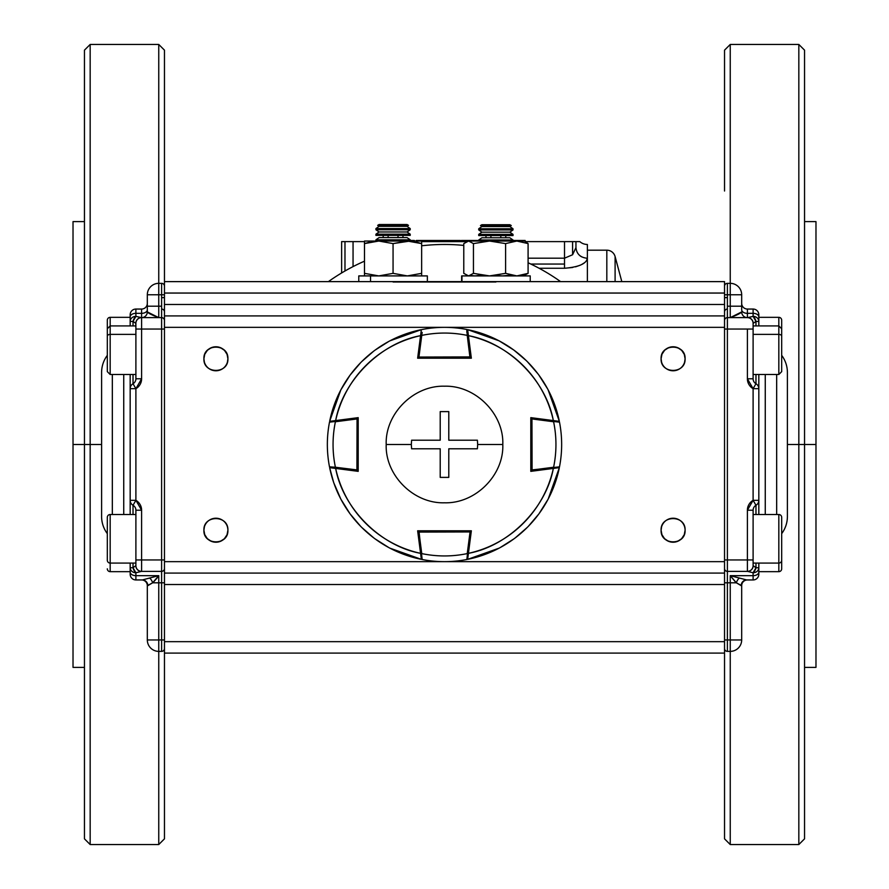 <?xml version="1.0" encoding="UTF-8"?>
<svg xmlns="http://www.w3.org/2000/svg" width="889" height="889" viewBox="0 0 889 889"><rect width="100%" height="100%" fill="white"/><g stroke="black" fill="none" stroke-linecap="round" stroke-linejoin="round"><path stroke-width="1.33" d="M164.465 579.317L164.465 697.987M164.465 444.5L164.465 50.162L164.465 444.5M724.535 318.773L724.535 561.659L164.465 561.659L164.465 327.341L724.535 327.341L724.535 838.838L730.247 844.55L730.247 651.381L730.247 844.55L798.833 844.55L798.833 44.45L798.833 444.5L787.398 444.5L798.833 444.5L798.833 844.55L804.545 838.838L804.545 50.162L804.545 838.838L804.545 444.5L798.833 444.5L804.545 444.5L804.545 50.162L798.833 44.45L730.247 44.45L730.247 283.335L730.247 44.45L724.535 50.162L724.535 191.013M724.535 444.5L724.535 838.838L724.535 444.5M510.219 281.624L724.535 281.624L724.535 293.048L724.535 281.624L164.465 281.624L164.465 50.162L158.753 44.45L158.753 283.335L158.753 44.45L90.167 44.45L84.455 50.162L84.455 838.838L84.455 50.162L84.455 444.5L90.167 444.5L90.167 844.55L90.167 444.5L101.602 444.5L90.167 444.5L90.167 44.45L90.167 444.5L84.455 444.5L84.455 838.838L90.167 844.55L158.753 844.55L158.753 651.381L158.753 844.55L164.465 838.838L164.465 653.093L724.535 653.093L724.535 641.669L164.465 641.669L164.465 584.518L164.465 653.093L724.535 653.093M84.455 221.617L73.02 221.617L73.02 444.5L84.455 444.5L73.02 444.5L73.02 667.383L73.02 221.617L73.02 667.383L84.455 667.383M804.545 667.383L815.98 667.383L815.98 444.5L804.545 444.5L815.98 444.5L815.98 221.617L815.98 667.383L815.98 221.617L804.545 221.617M586.529 260.655L587.373 258.266C586.396 263.733 578.772 267.067 564.515 268.267L572.749 267.478M575.539 266.844L580.117 265.255M581.695 264.489L584.362 262.833M587.373 281.624L587.373 258.266C580.439 257.621 576.628 254.076 575.95 247.62L575.95 241.619L579.817 241.619L525.499 241.619L564.515 241.619L564.515 258.188L564.515 241.619L572.594 241.619L572.594 254.743L564.515 258.188L564.515 264.055L530.822 264.055L564.515 264.055L564.515 268.267L539.112 268.267L564.515 268.267C578.806 267.056 586.418 263.722 587.373 258.266L587.373 244.475A11.435 11.435 0 0 1 579.817 241.619L577.883 241.619M615.099 256.543L615.099 281.624L615.099 256.543A8.568 8.568 0 0 0 606.82 250.187L606.82 281.624L606.82 250.187A8.568 8.568 0 0 1 615.099 256.543L621.811 281.624M587.373 250.187L606.82 250.187M466.369 241.619L421.642 241.619L466.369 241.619M364.49 241.619L341.632 241.619L341.632 272.956L341.632 241.619L341.632 272.956L341.632 241.619L344.976 241.619L344.976 270.989L344.976 241.619L353.055 241.619L353.055 266.6L353.055 241.619L364.49 241.619M587.373 244.475A11.435 11.435 0 0 1 579.817 241.619L575.95 241.619L575.95 247.62L575.95 241.619L572.594 241.619L572.594 254.743L564.515 258.188L528.088 258.188L564.515 258.188L564.515 268.267M581.706 256.865A11.435 10.646 -0 0 1 579.85 255.632L581.706 256.865M341.632 271.223A11.435 11.435 0 0 1 341.487 273.045A11.435 11.435 0 0 0 341.632 271.223M572.594 254.743L575.95 247.62M441.022 240.475L438.255 240.475L441.188 240.475L441.022 241.619M411.051 241.041L411.051 240.475L414.363 240.475L414.363 241.041M414.352 240.475L414.352 241.041M413.563 240.475L413.563 241.041M441.188 241.619L441.188 240.475L457.335 240.475L457.335 241.619M457.335 240.475L460.369 240.475L457.335 240.475M473.759 241.041L473.759 240.475L469.025 240.475L473.47 240.475L469.025 240.475L469.025 241.041L469.025 240.475L462.602 240.475L478.727 240.475M473.47 240.475L473.47 241.041M461.38 240.475L461.38 241.619L461.38 240.475L462.602 240.475L462.602 241.619M523.843 241.041L523.732 240.475L525.132 240.475L525.132 241.408M513.02 240.475L519.798 240.475L519.798 241.041M519.798 240.475L523.732 240.475L523.732 241.041M416.274 240.475L430.943 240.475L416.274 240.475L416.274 241.041M420.019 240.475L420.019 241.041M438.588 240.475L438.588 241.619M430.943 241.619L430.943 240.475L438.255 240.475L438.255 241.619M560.603 281.624A200.025 200.025 0 0 0 528.088 262.777M463.78 245.408A200.025 200.025 0 0 0 421.642 245.786M364.49 261.177A200.025 200.025 0 0 0 328.397 281.624M224.384 367.257A12.002 12.002 0 0 0 227.906 358.778C228.584 343.298 203.225 343.298 203.903 358.778C203.225 374.258 228.584 374.258 227.906 358.778L227.406 362.201M207.415 521.743A12.002 12.002 0 0 0 203.903 530.222A12.002 12.002 0 0 1 215.905 518.22A12.002 12.002 0 0 1 227.906 530.222C228.584 514.742 203.225 514.742 203.903 530.222C203.225 545.702 228.584 545.702 227.906 530.222A12.002 12.002 0 0 0 220.516 519.143M664.616 521.743A12.002 12.002 0 0 0 661.094 530.222A12.002 12.002 0 0 1 673.095 518.22A12.002 12.002 0 0 1 685.097 530.222C685.775 514.742 660.416 514.742 661.094 530.222C660.416 545.702 685.775 545.702 685.097 530.222A12.002 12.002 0 0 0 684.274 525.844M681.585 367.257A12.002 12.002 0 0 0 685.097 358.778C685.775 343.298 660.416 343.298 661.094 358.778C660.416 374.258 685.775 374.258 685.097 358.778L684.597 362.201M378.781 281.624L164.465 281.624L164.465 584.518L724.535 584.518L724.535 641.669L164.465 641.669M164.465 561.659L164.465 573.083L724.535 573.083L724.535 584.518L164.465 584.518L164.465 573.083L724.535 573.083L724.535 561.659L164.465 561.659L164.465 564.515M164.465 327.341L724.535 327.341L724.535 315.917L164.465 315.917L164.465 324.485M164.465 315.917L164.465 304.483L724.535 304.483L724.535 315.917L164.465 315.917M164.465 281.624L164.465 293.048L724.535 293.048L724.535 304.483L164.465 304.483L164.465 293.048L724.535 293.048M495.94 281.991L393.06 281.991M204.737 354.355L203.903 358.778A12.002 12.002 0 0 1 215.905 346.777A12.002 12.002 0 0 1 227.906 358.778A12.002 12.002 0 0 1 215.905 370.78A12.002 12.002 0 0 1 203.903 358.778A12.002 12.002 0 0 0 204.726 363.157M204.737 363.19A12.002 12.002 0 0 0 207.304 367.146M207.415 367.257A12.002 12.002 0 0 0 211.282 369.857M211.482 369.935A12.002 12.002 0 0 0 215.705 370.78M215.905 370.78A12.002 12.002 0 0 0 224.272 367.379M227.517 361.801L227.84 360.012M203.903 358.778L204.392 362.167M204.27 361.745L203.981 360.178M661.938 354.355L661.094 358.778A12.002 12.002 0 0 1 673.095 346.777A12.002 12.002 0 0 1 685.097 358.778A12.002 12.002 0 0 1 673.095 370.78A12.002 12.002 0 0 1 661.094 358.778A12.002 12.002 0 0 0 661.927 363.157M661.938 363.19A12.002 12.002 0 0 0 664.494 367.146M664.616 367.257A12.002 12.002 0 0 0 668.484 369.857M668.684 369.935A12.002 12.002 0 0 0 672.906 370.78M673.095 370.78A12.002 12.002 0 0 0 677.485 369.946M677.518 369.935A12.002 12.002 0 0 0 681.474 367.379M684.719 361.801L685.041 360.012M661.094 358.778L661.594 362.201M661.472 361.745L661.183 360.178M220.316 519.065A12.002 12.002 0 0 0 216.094 518.22M215.905 518.22A12.002 12.002 0 0 0 211.515 519.054M211.482 519.065A12.002 12.002 0 0 0 207.526 521.621M227.062 534.645L227.906 530.222A12.002 12.002 0 0 1 215.905 542.223A12.002 12.002 0 0 1 203.903 530.222L204.403 526.799M204.281 527.199L203.959 528.988M227.806 528.688L227.528 527.266M227.528 527.255L227.817 528.822M684.263 525.81A12.002 12.002 0 0 0 681.696 521.854M681.585 521.743A12.002 12.002 0 0 0 677.718 519.143M677.518 519.065A12.002 12.002 0 0 0 673.295 518.22M673.095 518.22A12.002 12.002 0 0 0 664.728 521.621M684.263 534.645L685.097 530.222A12.002 12.002 0 0 1 673.095 542.223A12.002 12.002 0 0 1 661.094 530.222L661.594 526.799M661.483 527.199L661.16 528.988M685.008 528.688L684.73 527.266M684.73 527.255L685.019 528.822M685.097 358.778L684.286 354.411M684.252 354.333L681.719 350.422M681.563 350.266L677.729 347.699M677.374 347.566L673.295 346.777M673.095 346.777L668.717 347.599L664.728 350.177M664.616 350.288L662.027 354.155M227.906 358.778L227.084 354.411M227.051 354.333L224.517 350.422M224.361 350.266L220.528 347.699M220.183 347.566L216.094 346.777M215.905 346.777L211.515 347.599M211.482 347.621L207.526 350.177M207.415 350.288L204.826 354.155M203.903 530.222L204.726 534.589M204.748 534.667L207.281 538.578M207.437 538.734L211.271 541.301M211.615 541.434L215.76 542.223M215.905 542.223L220.283 541.401L224.272 538.823M224.384 538.712L226.973 534.845M661.094 530.222L661.916 534.589M661.949 534.667L664.483 538.578M664.639 538.734L668.472 541.301M668.817 541.434L672.962 542.223M673.106 542.223L677.485 541.401M677.518 541.379L681.474 538.823M681.585 538.712L684.174 534.845M135.895 563.081L110.169 563.081A2.856 2.856 0 0 1 107.313 560.226L107.313 517.365A2.856 2.856 0 0 1 110.169 514.509L135.895 514.509L110.169 514.509L110.169 571.66L110.169 563.081L135.895 563.081L135.895 565.66L135.895 559.948L141.607 559.948L135.895 559.948L135.895 510.219A5.712 5.712 0 0 0 133.028 505.274L135.895 500.329L130.172 500.329A5.712 5.712 -0 0 0 133.028 505.274A5.712 5.712 0 0 1 135.895 510.219L141.607 510.219A11.435 11.435 0 0 0 135.895 500.329L133.028 505.274L133.028 514.509L133.028 505.274A5.712 5.712 0 0 1 130.172 500.329L130.172 374.491L130.172 514.509L130.172 500.329L135.895 500.329L135.895 388.671L141.607 378.781L141.607 329.052L161.609 329.052L161.609 559.948L141.607 559.948L141.607 510.219L135.895 500.329L135.895 388.671L130.172 388.671A5.712 5.712 0 0 1 133.028 383.726L133.028 374.491L133.028 383.726L135.895 388.671A11.435 11.435 0 0 0 141.607 378.781L141.607 329.052L135.895 329.052L135.895 323.34A5.712 5.712 0 0 1 141.607 317.629L141.607 329.052L161.609 329.052L161.609 559.948L164.465 559.948L141.607 559.948L141.607 510.219L135.895 510.219L135.895 566.515L135.828 565.66L133.028 567.738L133.028 563.081L133.028 567.738A5.712 2.756 72.6 0 0 135.895 572.76L141.473 571.371L161.609 571.371L161.609 559.948L161.609 582.806L152.641 582.806L147.318 585.662L147.318 639.958L147.318 585.662A5.712 5.712 0 0 0 141.607 579.95A5.712 5.712 0 0 1 147.318 585.662L147.818 585.662A5.712 5.467 90 0 0 142.351 579.95L158.753 575.661L135.895 575.661L135.895 572.76A5.712 5.023 180 0 1 130.172 567.738L130.172 563.081L130.172 567.738L133.028 567.738L130.172 567.738L130.172 572.083L130.172 567.738A5.712 5.023 -0 0 0 135.895 572.76L141.473 571.371A5.712 5.645 -90 0 1 135.828 565.66L133.028 567.738L135.895 572.76L135.895 579.95A5.712 5.712 0 0 1 130.172 574.227L130.172 572.083L130.172 574.227A5.712 5.712 0 0 0 135.895 579.95L142.351 579.95L149.585 578.039A5.712 2.878 -112.7 0 1 152.641 582.806L147.818 585.662A5.712 5.467 -90 0 0 142.351 579.95L135.895 579.95L135.895 575.661A5.712 3.567 180 0 1 130.172 572.083A5.712 3.567 -0 0 0 135.895 575.661L158.753 575.661L152.641 582.806A5.712 2.878 67.3 0 0 149.585 578.039L158.753 575.661L158.753 582.806L161.609 582.806L161.609 639.958L164.465 639.958L158.753 639.958L158.753 582.806L158.753 639.958L147.318 639.958L158.753 639.958L158.753 651.381A11.435 11.435 0 0 1 147.318 639.958A11.435 11.435 0 0 0 158.753 651.381L158.753 639.958L161.609 639.958L161.609 651.381A2.856 2.856 0 0 0 164.465 648.526A2.856 2.856 0 0 1 161.609 651.381L161.609 582.806L164.465 582.806L161.609 582.806L161.609 571.371A2.856 2.856 0 0 0 164.465 568.516A2.856 2.856 0 0 1 161.609 571.371L141.607 571.371A5.712 5.712 0 0 1 135.895 565.66A5.712 5.712 0 0 0 141.607 571.371L141.607 559.948L141.607 571.371M161.609 317.629L141.607 317.629A5.712 5.712 0 0 0 147.318 311.917C148.252 313.228 152.063 315.128 158.753 317.629L158.753 306.194L147.318 306.194L147.318 311.917L158.753 317.629L158.753 306.194L161.609 306.194L161.609 317.629A2.856 2.856 0 0 1 164.465 320.484A2.856 2.856 0 0 0 161.609 317.629L161.609 329.052L164.465 329.052L161.609 329.052L161.609 317.629L141.418 317.629L135.895 316.373A5.712 5.09 180 0 0 130.172 321.451L133.028 321.451L135.795 323.34A5.712 5.623 -90 0 1 141.418 317.629L135.895 316.373L135.895 313.339A5.712 3.567 180 0 0 130.172 316.917L130.172 321.451A5.712 5.09 -0 0 1 135.895 316.373A5.712 2.767 106.5 0 0 133.028 321.451L133.028 325.919L133.028 321.451L133.028 325.919L133.028 321.451L130.172 321.451L130.172 325.919L130.172 314.773A5.712 5.712 0 0 1 135.895 309.05A5.712 5.712 0 0 0 130.172 314.773L130.172 316.917A5.712 3.567 -0 0 1 135.895 313.339L135.895 309.05L135.895 313.339L141.607 313.339L141.607 309.05L135.895 309.05L141.607 309.05A5.712 5.712 0 0 0 147.318 303.338A5.712 5.712 0 0 1 141.607 309.05L141.607 313.339A5.712 3.567 180 0 0 147.318 309.772L147.318 294.77A11.435 11.435 0 0 1 158.753 283.335A11.435 11.435 0 0 0 147.318 294.77L147.318 306.194L158.753 306.194L158.753 294.77L147.318 294.77L158.753 294.77L158.753 283.335L161.609 283.335A2.856 2.856 0 0 1 164.465 286.191A2.856 2.856 0 0 0 161.609 283.335A2.856 2.856 0 0 1 164.465 286.191M101.602 372.513L101.602 516.487A28.57 28.57 0 0 0 107.313 533.633A28.57 28.57 0 0 1 101.602 516.487L101.602 372.513A28.57 28.57 0 0 1 107.313 355.367A28.57 28.57 0 0 0 101.602 372.513M112.325 514.509L112.325 374.491L112.325 514.509M123.738 514.509L123.738 374.491L123.738 514.509M135.895 378.781L135.895 329.052L135.895 378.781L141.607 378.781L135.895 378.781A5.712 5.712 0 0 1 133.028 383.726A5.712 5.712 0 0 0 130.172 388.671L135.895 388.671L133.028 383.726A5.712 5.712 0 0 0 135.895 378.781M130.172 374.491L130.172 388.671M158.753 576.072L152.852 582.806L158.753 576.072M141.418 317.629A5.712 5.623 90 0 0 135.795 323.34L135.895 329.052L141.607 329.052L141.607 317.629A5.712 5.712 0 0 0 135.895 323.34L133.028 321.451L135.895 316.373L135.895 313.339L141.607 313.339L141.607 317.629L141.607 313.339A5.712 3.567 -0 0 0 147.318 309.772L147.318 311.917A5.712 5.712 0 0 1 141.607 317.629M164.465 311.917A2.856 2.856 0 0 0 161.609 309.05A2.856 2.856 0 0 1 164.465 311.917M161.609 297.626L164.465 297.626M161.609 283.335L158.753 283.335L158.753 294.77L161.609 294.77L161.609 283.335L161.609 294.77L164.465 294.77M158.753 651.381L161.609 651.381M135.895 579.95A5.712 5.712 0 0 1 130.172 574.227M158.753 306.194L161.609 306.194L161.609 294.77L158.753 294.77L158.753 306.194M781.687 336.253L781.687 328.774L778.831 325.919L778.831 317.34L778.831 334.386A2.856 1.856 -0 0 1 781.687 336.253L781.687 371.635L781.687 336.253A2.856 1.856 180 0 0 778.831 334.386L778.831 374.491L778.831 334.386L753.105 334.386L778.831 334.386L778.831 325.919L753.105 325.919L753.105 323.34L753.105 329.052L747.393 329.052L753.105 329.052L753.105 378.781A5.712 5.712 0 0 0 755.972 383.726L753.105 388.671L758.828 388.671A5.712 5.712 180 0 0 755.972 383.726A5.712 5.712 0 0 1 753.105 378.781L747.393 378.781A11.435 11.435 0 0 0 753.105 388.671L755.972 383.726L755.972 374.491L755.972 383.726A5.712 5.712 0 0 1 758.828 388.671L758.828 514.509L758.828 374.491L758.828 388.671L753.105 388.671L753.105 500.329L747.393 510.219L747.393 559.948L727.391 559.948L727.391 329.052L747.393 329.052L747.393 378.781L753.105 388.671L753.105 500.329L758.828 500.329A5.712 5.712 0 0 1 755.972 505.274L755.972 514.509L755.972 505.274L753.105 500.329A11.435 11.435 0 0 0 747.393 510.219L747.393 559.948L753.105 559.948L753.105 565.66A5.712 5.712 0 0 1 747.393 571.371L747.393 559.948L727.391 559.948L727.391 329.052L724.535 329.052L747.393 329.052L747.393 378.781L753.105 378.781L753.105 323.34L755.972 321.451L755.972 325.919L755.972 321.451A5.712 2.767 -106.5 0 0 753.105 316.373A5.712 5.09 -0 0 1 758.828 321.451L758.828 325.919L758.828 321.451L755.972 321.451L758.828 321.451L758.828 316.917L758.828 321.451A5.712 5.09 180 0 0 753.105 316.373L747.582 317.629A5.712 5.623 90 0 1 753.205 323.34L755.972 321.451L753.105 316.373L747.582 317.629L727.391 317.629L727.391 329.052L727.391 317.629A2.856 2.856 0 0 0 724.535 320.484A2.856 2.856 0 0 1 727.391 317.629L727.391 306.194L741.682 306.194L741.682 309.772A5.712 3.567 180 0 0 747.393 313.339A5.712 3.567 -0 0 1 741.682 309.772L741.682 294.77L741.682 306.194L730.247 306.194L730.247 317.629L741.682 311.917A5.712 5.712 0 0 0 747.393 317.629A5.712 5.712 0 0 1 753.105 323.34A5.712 5.712 0 0 0 747.393 317.629L727.391 317.629M753.105 565.66L755.972 567.738L753.105 572.76A5.712 5.023 -0 0 0 758.828 567.738L755.972 567.738L753.172 565.66A5.712 5.645 90 0 1 747.527 571.371L753.105 572.76L753.105 575.661A5.712 3.567 -0 0 0 758.828 572.083L758.828 567.738A5.712 5.023 180 0 1 753.105 572.76A5.712 2.756 -72.6 0 0 755.972 567.738L755.972 563.081L755.972 567.738L758.828 567.738L758.828 563.081L758.828 574.227A5.712 5.712 0 0 1 753.105 579.95L753.105 575.661L730.247 575.661L730.247 639.958L741.682 639.958A11.435 11.435 0 0 1 730.247 651.381A11.435 11.435 0 0 0 741.682 639.958L741.682 585.662L741.682 639.958L730.247 639.958L730.247 651.381L730.247 639.958L727.391 639.958L727.391 571.371L747.527 571.371L753.105 572.76L753.105 575.661L730.247 575.661L746.649 579.95L753.105 579.95A5.712 5.712 0 0 0 758.828 574.227L758.828 572.083A5.712 3.567 180 0 1 753.105 575.661L753.105 579.95L746.649 579.95A5.712 5.467 -90 0 0 741.182 585.662L736.359 582.806L724.535 582.806L730.247 582.806L730.247 639.958L727.391 639.958L727.391 571.371L747.393 571.371A5.712 5.712 0 0 0 753.105 565.66L753.105 510.219L753.105 559.948L747.393 559.948L747.393 571.371M747.582 317.629A5.712 5.623 -90 0 1 753.205 323.34L753.105 323.34A5.712 5.712 0 0 0 747.393 317.629L747.393 309.05L753.105 309.05L753.105 313.339L753.105 309.05A5.712 5.712 0 0 1 758.828 314.773L758.828 316.917L758.828 314.773A5.712 5.712 0 0 0 753.105 309.05L747.393 309.05A5.712 5.712 0 0 1 741.682 303.338A5.712 5.712 0 0 0 747.393 309.05L747.393 317.629A5.712 5.712 0 0 1 741.682 311.917C740.748 313.228 736.937 315.128 730.247 317.629L730.247 306.194L727.391 306.194L727.391 283.335L730.247 283.335A11.435 11.435 0 0 1 741.682 294.77L730.247 294.77L730.247 306.194L730.247 294.77L741.682 294.77A11.435 11.435 180 0 0 730.247 283.335L730.247 294.77L730.247 283.335L727.391 283.335A2.856 2.856 0 0 0 724.535 286.191A2.856 2.856 0 0 1 727.391 283.335L727.391 294.77L730.247 294.77L724.535 294.77M787.398 516.487L787.398 372.513A28.57 28.57 0 0 0 781.687 355.367A28.57 28.57 0 0 1 787.398 372.513L787.398 516.487A28.57 28.57 0 0 1 781.687 533.633A28.57 28.57 0 0 0 787.398 516.487M776.675 374.491L776.675 514.509L776.675 374.491M765.262 374.491L765.262 514.509L765.262 374.491M741.682 585.662A5.712 5.712 0 0 1 747.393 579.95A5.712 5.712 0 0 0 741.682 585.662L736.359 582.806A5.712 2.878 112.7 0 1 739.415 578.039L746.649 579.95A5.712 5.467 90 0 0 741.182 585.662L741.682 585.662M730.247 651.381L727.391 651.381L727.391 639.958L724.535 639.958L727.391 639.958L727.391 651.381A2.856 2.856 0 0 1 724.535 648.526A2.856 2.856 0 0 0 727.391 651.381A2.856 2.856 0 0 1 724.535 648.526M727.391 571.371L727.391 559.948L724.535 559.948L727.391 559.948L727.391 571.371A2.856 2.856 0 0 1 724.535 568.516A2.856 2.856 0 0 0 727.391 571.371A2.856 2.856 0 0 1 724.535 568.516M753.105 510.219L747.393 510.219L753.105 510.219A5.712 5.712 0 0 1 755.972 505.274A5.712 5.712 0 0 0 758.828 500.329L753.105 500.329L755.972 505.274A5.712 5.712 0 0 0 753.105 510.219M730.691 576.183L736.148 582.806L730.691 576.183M727.391 309.05A2.856 2.856 0 0 0 724.535 311.917M724.535 297.626L727.391 297.626M753.105 313.339A5.712 3.567 -0 0 1 758.828 316.917A5.712 3.567 180 0 0 753.105 313.339L753.105 316.373L753.105 313.339L747.393 313.339L753.105 313.339M753.105 309.05A5.712 5.712 0 0 1 758.828 314.773M736.359 582.806L730.247 575.661L739.415 578.039A5.712 2.878 -67.3 0 0 736.359 582.806M529.922 275.912L461.947 275.912L461.947 281.624L461.647 275.912L461.647 281.624M530.222 281.624L530.222 275.912L461.947 275.912M415.585 275.912L370.535 275.912L415.585 275.912M427.353 281.624L427.353 275.912L370.535 275.912L370.535 281.624L370.535 275.912L358.778 275.912L358.778 281.624M407.351 275.912L393.06 273.356L407.351 275.912L421.642 273.356L421.642 275.912L421.642 241.041L364.49 241.041L364.49 243.597L364.49 241.041L364.49 243.597L369.646 242.13M375.925 241.041L378.781 241.041L364.49 243.597L364.49 275.912L364.49 243.597L378.781 241.041L393.06 243.597L378.781 241.041L364.49 241.041L364.49 241.741M410.207 241.041L393.06 243.597L393.06 273.356L393.06 243.597L407.351 241.041L378.781 241.041L364.49 243.597M421.642 273.356L421.642 241.041L421.642 243.597L407.351 241.041L421.642 243.597L416.485 242.13M373.08 241.475L378.77 241.041M378.781 275.912L364.49 273.356L378.781 275.912L393.06 273.356M407.351 241.041L421.642 241.041L421.642 243.597M413.052 241.475L407.473 241.041M383.17 241.308L378.903 241.041M463.78 273.356L463.78 243.597L468.614 241.041L473.448 243.597L473.448 273.356L468.614 275.912L463.78 273.356L463.78 243.597L468.614 241.041L467.358 241.041L523.254 241.041M528.088 243.597L524.51 241.041L489.517 241.041L505.597 243.597L505.597 273.356L505.597 243.597L516.842 241.041L528.088 243.597L528.088 273.356L528.088 243.597L516.842 241.041L505.597 243.597L489.517 241.041L473.448 243.597L473.448 273.356L489.517 275.912L505.597 273.356L516.842 275.912L528.088 273.356L523.254 275.912L521.321 275.468M480.993 275.157L475.026 275.912L470.548 275.468M510.875 275.157L502.352 275.912L495.94 275.468M468.614 241.041L473.448 243.597L489.517 241.041L468.614 241.041M110.169 317.34L110.169 325.919L110.169 317.34L130.172 317.34L110.169 317.34A2.856 2.856 0 0 0 107.313 320.196A2.856 2.856 0 0 1 110.169 317.34M107.313 337.687L107.313 320.196M110.169 571.66L130.172 571.66L110.169 571.66A2.856 2.856 0 0 1 107.313 568.804A2.856 2.856 0 0 0 110.169 571.66M107.313 517.365L107.313 560.226A2.856 2.856 0 0 0 110.169 563.081L110.169 514.509A2.856 2.856 0 0 0 107.313 517.365M107.313 364.157L107.313 336.253A2.856 1.856 -0 0 1 110.169 334.386L110.169 325.919L110.169 334.386L135.895 334.386L110.169 334.386L110.169 374.491L110.169 334.386A2.856 1.856 180 0 0 107.313 336.253L107.313 371.635L110.169 374.491L135.895 374.491M135.895 325.919L110.169 325.919L107.313 328.774L107.313 336.253M781.687 320.196A2.856 2.856 0 0 0 778.831 317.34L758.828 317.34L778.831 317.34A2.856 2.856 0 0 1 781.687 320.196L781.687 337.687M781.687 362.712L781.687 364.157M778.831 563.081L778.831 514.509L753.105 514.509L778.831 514.509L778.831 563.081L753.105 563.081L778.831 563.081A2.856 2.856 0 0 0 781.687 560.226L781.687 517.365L781.687 560.226A2.856 2.856 0 0 1 778.831 563.081L778.831 571.66L778.831 563.081M781.687 517.365A2.856 2.856 0 0 0 778.831 514.509A2.856 2.856 0 0 1 781.687 517.365M758.828 571.66L778.831 571.66L758.828 571.66M781.687 550.28L781.687 560.226M778.831 571.66A2.856 2.856 0 0 0 781.687 568.804A2.856 2.856 0 0 1 778.831 571.66M781.687 558.859L781.687 568.804M499.04 340.809L467.647 329.652A117.159 117.159 0 0 1 559.348 421.353A117.159 117.159 0 0 0 467.647 329.652L471.359 358.2L417.641 358.2L420.575 335.653C380.525 342.976 342.976 380.525 335.653 420.575L358.2 417.641L358.2 471.359L335.653 468.425C342.976 508.475 380.525 546.024 420.575 553.347L417.641 530.8L471.359 530.8L468.425 553.347C508.475 546.024 546.024 508.475 553.347 468.425L530.8 471.359L530.8 417.641L553.347 420.575C546.024 380.525 508.475 342.976 468.425 335.653L471.359 358.2L471.192 356.911L418.941 357.056L421.764 335.397C436.921 332.275 452.079 332.275 467.236 335.397L470.059 357.056L418.941 357.056L418.941 358.2M548.191 499.04L559.348 467.647L555.592 468.136L559.348 467.647A117.159 117.159 0 0 1 467.647 559.348L468.136 555.603L467.647 559.348A117.159 117.159 0 0 0 559.348 467.647L530.8 471.359L532.089 471.192L531.944 418.941L553.603 421.764C556.725 436.921 556.725 452.079 553.603 467.236L531.944 470.059L531.944 418.941L530.8 418.941M389.804 340.887L421.353 329.652A117.159 117.159 0 0 0 329.652 421.353L331.475 421.119L329.652 421.353A117.159 117.159 0 0 1 421.353 329.652L420.575 335.653L421.353 329.652L420.63 335.253L421.764 335.397A111.447 111.447 0 0 1 467.236 335.397L466.836 329.497A117.159 117.159 0 0 0 422.164 329.497A117.159 117.159 0 0 1 466.836 329.497L466.847 332.408M389.804 548.113L421.353 559.348L420.864 555.592L421.353 559.348A117.159 117.159 0 0 1 329.652 467.647L335.253 468.37L329.652 467.647L333.653 482.438M358.2 418.941L357.056 418.941L357.056 470.059L335.397 467.236C332.275 452.079 332.275 436.921 335.397 421.764L357.056 418.941L356.911 471.192L358.2 471.359L329.652 467.647A117.159 117.159 0 0 0 421.353 559.348L417.641 530.8L417.808 532.089L470.059 531.944L467.236 553.603C452.079 556.725 436.921 556.725 421.764 553.603L418.941 531.944L470.059 531.944L470.059 530.8M340.809 389.96L329.652 421.353L358.2 417.641L356.911 417.808L357.056 418.941L329.497 422.164A117.159 117.159 0 0 0 329.497 466.836A117.159 117.159 0 0 1 329.497 422.164M466.836 559.503A117.159 117.159 0 0 1 422.164 559.503A117.159 117.159 0 0 0 466.836 559.503L470.059 531.944L471.192 532.089L471.359 530.8L467.647 559.348L499.196 548.113M420.63 553.747L421.764 553.603A111.447 111.447 0 0 0 467.236 553.603L468.37 553.747L468.136 555.592L468.425 553.347L467.647 559.348M559.503 422.164A117.159 117.159 0 0 1 559.503 466.836A117.159 117.159 0 0 0 559.503 422.164L531.944 418.941L532.089 417.808L530.8 417.641L555.603 420.864M553.747 468.37L553.603 467.236A111.447 111.447 0 0 0 553.603 421.764L553.747 420.63L555.592 420.864L553.347 420.575L559.348 421.353L548.113 389.804M422.153 332.408L418.941 357.056L417.808 356.911L417.641 358.2L421.353 329.652M340.887 389.804L349.999 375.258M350.155 375.036L360.712 362.612M361.656 361.656L373.747 351.122M375.036 350.155L388.882 341.387M499.196 340.887L513.742 349.999M513.964 350.155L526.388 360.712M527.344 361.656L537.878 373.747M538.845 375.036L547.613 388.882M333.764 482.749L340.809 499.04M340.887 499.196L349.999 513.742M350.155 513.964L360.712 526.388M361.656 527.344L373.747 537.878M375.036 538.845L388.882 547.613M548.113 499.196L539.001 513.742M538.845 513.964L528.288 526.388M527.344 527.344L515.253 537.878M513.964 538.845L500.118 547.613M559.348 467.647L553.347 468.425A111.447 111.447 0 0 1 468.425 553.347M329.652 421.353L335.653 420.575A111.447 111.447 0 0 1 420.575 335.653M421.353 559.348L420.575 553.347A111.447 111.447 0 0 1 335.653 468.425L329.652 467.647M467.647 329.652L468.425 335.653A111.447 111.447 0 0 1 553.347 420.575M418.941 530.8L422.164 559.503M329.497 466.836L335.397 467.236A111.447 111.447 0 0 1 335.397 421.764L335.253 420.63M335.653 468.425L335.397 467.236L358.2 470.059M530.8 470.059L559.503 466.836M470.059 358.2L467.236 335.397L468.37 335.253M440.211 448.789L411.607 448.789L411.329 444.5L386.204 444.5C384.981 474.837 413.274 503.741 444.456 502.796C475.704 503.752 503.996 474.915 502.796 444.5L477.671 444.5L477.393 448.789L448.789 448.789L448.789 477.393L440.211 477.393L440.211 448.789L440.211 477.393L448.789 477.393L448.789 448.789L477.393 448.789L477.671 444.5L502.796 444.5C504.019 414.163 475.726 385.259 444.544 386.204C413.296 385.248 385.004 414.085 386.204 444.5L411.329 444.5L411.607 440.211L440.211 440.211L440.211 411.607L448.789 411.607L448.789 440.211L477.393 440.211L477.671 444.5L477.393 440.211L448.789 440.211L448.789 411.607L440.211 411.607L440.211 440.211L411.607 440.211L411.329 444.5L411.607 448.789L440.211 448.789M379.092 224.517L407.051 224.517L408.484 225.35L377.669 225.35L379.092 224.517M377.669 225.35L379.092 226.351L407.051 226.351L410.218 228.573L410.218 229.751L375.925 229.751L375.925 228.573L410.218 228.573M375.925 229.751L379.092 231.973L407.051 231.973L410.218 234.185L410.218 235.374L375.925 235.374L375.925 234.185L410.218 234.185M388.126 237.585L388.126 235.374M383.17 237.585L383.17 235.374M402.973 237.585L402.973 235.374M398.028 237.585L398.028 235.374M375.925 239.808L379.092 237.585L407.051 237.585L410.218 239.808L410.218 240.986L375.925 240.986L375.925 239.808L410.218 239.808M481.894 224.717L509.842 224.717L511.275 225.539L480.46 225.539L481.894 224.717M480.46 225.539L481.894 226.539L509.842 226.539L513.02 228.762L513.02 229.94L478.727 229.94L478.727 228.762L513.02 228.762M478.727 229.94L481.894 232.162L509.842 232.162L513.02 234.374L513.02 235.563L478.727 235.563L478.727 234.374L513.02 234.374M490.917 237.774L490.917 235.563M485.972 237.774L485.972 235.563M505.774 237.774L505.774 235.563M500.818 237.774L500.818 235.563M478.727 241.041L478.727 239.997L481.894 237.774L509.842 237.774L513.02 239.997L513.02 241.041M478.727 239.997L513.02 239.997M450.312 240.475L450.312 241.619M467.358 241.041L466.047 241.797M753.105 374.491L778.831 374.491L781.687 371.635M379.092 226.351L375.925 228.573M379.092 231.973L375.925 234.185M407.051 231.973L410.218 229.751M407.051 226.351L408.484 225.35M481.894 226.539L478.727 228.762M481.894 232.162L478.727 234.374M509.842 232.162L513.02 229.94M509.842 226.539L511.275 225.539"/></g></svg>
